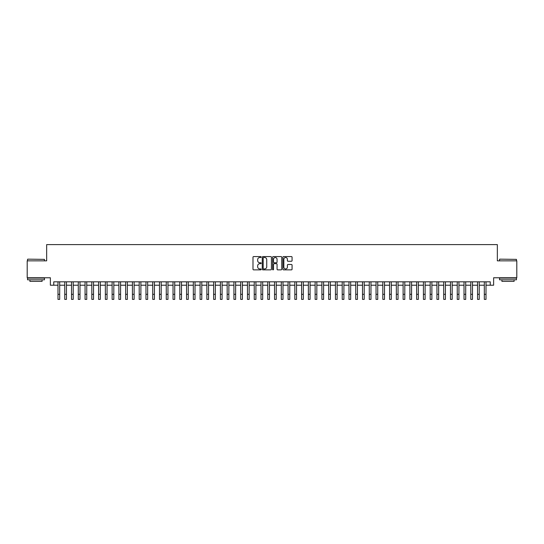 <?xml version="1.0" encoding="UTF-8"?>
<svg xmlns="http://www.w3.org/2000/svg" width="544" height="544" viewBox="0 0 544 544"><rect width="100%" height="100%" fill="white"/><g stroke="black" fill="none" stroke-linecap="round" stroke-linejoin="round"><path stroke-width="0.82" d="M261.174 257.04A0.462 0.462 0 0 0 260.705 256.578L253.654 256.578A0.666 0.666 0 0 0 252.987 257.244L252.987 269.198A0.666 0.666 0 0 0 253.654 269.865L260.705 269.865A0.462 0.462 0 0 0 261.174 269.396A0.462 0.462 0 0 0 260.705 268.933L259.794 268.933A2.128 2.128 0 0 1 257.672 266.805L257.672 265.812A2.128 2.128 0 0 1 259.794 263.684L260.705 263.684A0.462 0.462 0 0 0 261.174 263.221A0.462 0.462 0 0 0 260.705 262.752L259.794 262.752A2.128 2.128 0 0 1 257.672 260.63L257.672 259.631A2.128 2.128 0 0 1 259.794 257.509L260.705 257.509A0.462 0.462 0 0 0 261.174 257.04M291.414 261.263A0.666 0.666 0 0 0 292.074 260.596L292.074 257.244A0.666 0.666 0 0 0 291.414 256.578L283.574 256.578A0.666 0.666 0 0 0 282.907 257.244L282.907 269.198A0.666 0.666 0 0 0 283.574 269.865L291.414 269.865A0.666 0.666 0 0 0 292.074 269.198L292.074 265.146A0.666 0.666 0 0 0 291.414 264.479L288.055 264.479A0.666 0.666 0 0 0 287.395 265.146L287.395 267.158A1.775 1.775 0 0 1 285.614 268.933A1.775 1.775 0 0 1 283.839 267.158L283.839 259.284A1.775 1.775 0 0 1 285.614 257.509A1.775 1.775 0 0 1 287.395 259.284L287.395 260.596A0.666 0.666 0 0 0 288.055 261.263L291.414 261.263M53.761 285.212L53.761 281.826L490.239 281.826L490.239 285.212L493.626 285.212L493.626 277.766L516.8 277.766L516.8 260.848L497.345 260.848L497.345 244.61L46.655 244.61L46.655 260.848L27.2 260.848L27.2 277.766L50.374 277.766L50.374 285.212L57.99 285.212M271.422 257.244A0.666 0.666 0 0 0 270.756 256.578L262.915 256.578A0.666 0.666 0 0 0 262.256 257.244L262.256 269.198A0.666 0.666 0 0 0 262.915 269.865L270.756 269.865A0.666 0.666 0 0 0 271.422 269.198L271.422 257.244M273.244 256.578L281.085 256.578A0.666 0.666 0 0 1 281.744 257.244L281.744 269.198A0.666 0.666 0 0 1 281.085 269.865L277.732 269.865A0.666 0.666 0 0 1 277.066 269.198L277.066 264.35A0.666 0.666 0 0 0 276.4 263.684L274.176 263.684A0.666 0.666 0 0 0 273.51 264.35L273.51 269.396A0.462 0.462 0 0 1 273.047 269.865A0.462 0.462 0 0 1 272.578 269.396L272.578 257.244A0.666 0.666 0 0 1 273.244 256.578M59.684 285.212L64.756 285.212M66.45 285.212L71.522 285.212M73.216 285.212L78.288 285.212M79.982 285.212L85.061 285.212M86.748 285.212L91.827 285.212M93.52 285.212L98.593 285.212M100.286 285.212L105.359 285.212M107.052 285.212L112.125 285.212M113.818 285.212L118.891 285.212M120.584 285.212L125.664 285.212M127.35 285.212L132.43 285.212M134.123 285.212L139.196 285.212M140.889 285.212L145.962 285.212M147.655 285.212L152.728 285.212M154.421 285.212L159.494 285.212M161.187 285.212L166.267 285.212M167.953 285.212L173.033 285.212M174.726 285.212L179.799 285.212M181.492 285.212L186.565 285.212M188.258 285.212L193.331 285.212M195.024 285.212L200.097 285.212M201.79 285.212L206.87 285.212M208.556 285.212L213.636 285.212M215.329 285.212L220.402 285.212M222.095 285.212L227.168 285.212M228.861 285.212L233.934 285.212M235.627 285.212L240.7 285.212M242.393 285.212L247.472 285.212M249.159 285.212L254.238 285.212M255.925 285.212L261.004 285.212M262.698 285.212L267.77 285.212M269.464 285.212L274.536 285.212M276.23 285.212L281.302 285.212M282.996 285.212L288.075 285.212M289.762 285.212L294.841 285.212M296.528 285.212L301.607 285.212M303.3 285.212L308.373 285.212M310.066 285.212L315.139 285.212M316.832 285.212L321.905 285.212M323.598 285.212L328.671 285.212M330.364 285.212L335.444 285.212M337.13 285.212L342.21 285.212M343.903 285.212L348.976 285.212M350.669 285.212L355.742 285.212M357.435 285.212L362.508 285.212M364.201 285.212L369.274 285.212M370.967 285.212L376.047 285.212M377.733 285.212L382.813 285.212M384.506 285.212L389.579 285.212M391.272 285.212L396.345 285.212M398.038 285.212L403.111 285.212M404.804 285.212L409.877 285.212M411.57 285.212L416.65 285.212M418.336 285.212L423.416 285.212M425.109 285.212L430.182 285.212M431.875 285.212L436.948 285.212M438.641 285.212L443.714 285.212M445.407 285.212L450.48 285.212M452.173 285.212L457.252 285.212M458.939 285.212L464.018 285.212M465.712 285.212L470.784 285.212M472.478 285.212L477.55 285.212M479.244 285.212L484.316 285.212M486.01 285.212L490.239 285.212M263.65 257.509A0.462 0.462 0 0 0 263.18 257.972L263.18 268.464A0.462 0.462 0 0 0 263.65 268.933L264.608 268.933A2.128 2.128 0 0 0 266.737 266.805L266.737 259.631A2.128 2.128 0 0 0 264.608 257.509L263.65 257.509M277.066 259.318A1.775 1.775 0 0 0 275.291 257.543A1.775 1.775 0 0 0 273.51 259.318L273.51 262.092A0.666 0.666 0 0 0 274.176 262.752L276.4 262.752A0.666 0.666 0 0 0 277.066 262.092L277.066 259.318M57.99 294.318L59.684 294.318L59.684 299.39L57.99 299.39L57.99 281.826M59.684 294.318L59.684 281.826M27.744 259.162L44.458 259.366L27.744 259.162M35.999 279.8L27.54 279.8L27.54 278.106L44.458 278.106L44.458 279.8L35.999 279.8M42.085 279.8L42.085 281.357L29.906 281.357L29.906 279.8M499.746 259.162L516.46 259.366L499.746 259.162M508.001 279.8L499.542 279.8L499.542 278.106L516.46 278.106L516.46 279.8L508.001 279.8M514.094 279.8L514.094 281.357L501.915 281.357L501.915 279.8M64.756 294.318L66.45 294.318L66.45 299.39L64.756 299.39L64.756 281.826M66.45 294.318L66.45 281.826M71.522 294.318L73.216 294.318L73.216 299.39L71.522 299.39L71.522 281.826M73.216 294.318L73.216 281.826M78.288 294.318L79.982 294.318L79.982 299.39L78.288 299.39L78.288 281.826M79.982 294.318L79.982 281.826M85.061 294.318L86.748 294.318L86.748 299.39L85.061 299.39L85.061 281.826M86.748 294.318L86.748 281.826M91.827 294.318L93.52 294.318L93.52 299.39L91.827 299.39L91.827 281.826M93.52 294.318L93.52 281.826M98.593 294.318L100.286 294.318L100.286 299.39L98.593 299.39L98.593 281.826M100.286 294.318L100.286 281.826M105.359 294.318L107.052 294.318L107.052 299.39L105.359 299.39L105.359 281.826M107.052 294.318L107.052 281.826M112.125 294.318L113.818 294.318L113.818 299.39L112.125 299.39L112.125 281.826M113.818 294.318L113.818 281.826M118.891 294.318L120.584 294.318L120.584 299.39L118.891 299.39L118.891 281.826M120.584 294.318L120.584 281.826M125.664 294.318L127.35 294.318L127.35 299.39L125.664 299.39L125.664 281.826M127.35 294.318L127.35 281.826M132.43 294.318L134.123 294.318L134.123 299.39L132.43 299.39L132.43 281.826M134.123 294.318L134.123 281.826M139.196 294.318L140.889 294.318L140.889 299.39L139.196 299.39L139.196 281.826M140.889 294.318L140.889 281.826M145.962 294.318L147.655 294.318L147.655 299.39L145.962 299.39L145.962 281.826M147.655 294.318L147.655 281.826M152.728 294.318L154.421 294.318L154.421 299.39L152.728 299.39L152.728 281.826M154.421 294.318L154.421 281.826M159.494 294.318L161.187 294.318L161.187 299.39L159.494 299.39L159.494 281.826M161.187 294.318L161.187 281.826M166.267 294.318L167.953 294.318L167.953 299.39L166.267 299.39L166.267 281.826M167.953 294.318L167.953 281.826M173.033 294.318L174.726 294.318L174.726 299.39L173.033 299.39L173.033 281.826M174.726 294.318L174.726 281.826M179.799 294.318L181.492 294.318L181.492 299.39L179.799 299.39L179.799 281.826M181.492 294.318L181.492 281.826M186.565 294.318L188.258 294.318L188.258 299.39L186.565 299.39L186.565 281.826M188.258 294.318L188.258 281.826M193.331 294.318L195.024 294.318L195.024 299.39L193.331 299.39L193.331 281.826M195.024 294.318L195.024 281.826M200.097 294.318L201.79 294.318L201.79 299.39L200.097 299.39L200.097 281.826M201.79 294.318L201.79 281.826M206.87 294.318L208.556 294.318L208.556 299.39L206.87 299.39L206.87 281.826M208.556 294.318L208.556 281.826M213.636 294.318L215.329 294.318L215.329 299.39L213.636 299.39L213.636 281.826M215.329 294.318L215.329 281.826M220.402 294.318L222.095 294.318L222.095 299.39L220.402 299.39L220.402 281.826M222.095 294.318L222.095 281.826M227.168 294.318L228.861 294.318L228.861 299.39L227.168 299.39L227.168 281.826M228.861 294.318L228.861 281.826M233.934 294.318L235.627 294.318L235.627 299.39L233.934 299.39L233.934 281.826M235.627 294.318L235.627 281.826M240.7 294.318L242.393 294.318L242.393 299.39L240.7 299.39L240.7 281.826M242.393 294.318L242.393 281.826M247.472 294.318L249.159 294.318L249.159 299.39L247.472 299.39L247.472 281.826M249.159 294.318L249.159 281.826M254.238 294.318L255.925 294.318L255.925 299.39L254.238 299.39L254.238 281.826M255.925 294.318L255.925 281.826M261.004 294.318L262.698 294.318L262.698 299.39L261.004 299.39L261.004 281.826M262.698 294.318L262.698 281.826M267.77 294.318L269.464 294.318L269.464 299.39L267.77 299.39L267.77 281.826M269.464 294.318L269.464 281.826M274.536 294.318L276.23 294.318L276.23 299.39L274.536 299.39L274.536 281.826M276.23 294.318L276.23 281.826M281.302 294.318L282.996 294.318L282.996 299.39L281.302 299.39L281.302 281.826M282.996 294.318L282.996 281.826M288.075 294.318L289.762 294.318L289.762 299.39L288.075 299.39L288.075 281.826M289.762 294.318L289.762 281.826M294.841 294.318L296.528 294.318L296.528 299.39L294.841 299.39L294.841 281.826M296.528 294.318L296.528 281.826M301.607 294.318L303.3 294.318L303.3 299.39L301.607 299.39L301.607 281.826M303.3 294.318L303.3 281.826M308.373 294.318L310.066 294.318L310.066 299.39L308.373 299.39L308.373 281.826M310.066 294.318L310.066 281.826M315.139 294.318L316.832 294.318L316.832 299.39L315.139 299.39L315.139 281.826M316.832 294.318L316.832 281.826M321.905 294.318L323.598 294.318L323.598 299.39L321.905 299.39L321.905 281.826M323.598 294.318L323.598 281.826M328.671 294.318L330.364 294.318L330.364 299.39L328.671 299.39L328.671 281.826M330.364 294.318L330.364 281.826M335.444 294.318L337.13 294.318L337.13 299.39L335.444 299.39L335.444 281.826M337.13 294.318L337.13 281.826M342.21 294.318L343.903 294.318L343.903 299.39L342.21 299.39L342.21 281.826M343.903 294.318L343.903 281.826M348.976 294.318L350.669 294.318L350.669 299.39L348.976 299.39L348.976 281.826M350.669 294.318L350.669 281.826M355.742 294.318L357.435 294.318L357.435 299.39L355.742 299.39L355.742 281.826M357.435 294.318L357.435 281.826M362.508 294.318L364.201 294.318L364.201 299.39L362.508 299.39L362.508 281.826M364.201 294.318L364.201 281.826M369.274 294.318L370.967 294.318L370.967 299.39L369.274 299.39L369.274 281.826M370.967 294.318L370.967 281.826M376.047 294.318L377.733 294.318L377.733 299.39L376.047 299.39L376.047 281.826M377.733 294.318L377.733 281.826M382.813 294.318L384.506 294.318L384.506 299.39L382.813 299.39L382.813 281.826M384.506 294.318L384.506 281.826M389.579 294.318L391.272 294.318L391.272 299.39L389.579 299.39L389.579 281.826M391.272 294.318L391.272 281.826M396.345 294.318L398.038 294.318L398.038 299.39L396.345 299.39L396.345 281.826M398.038 294.318L398.038 281.826M403.111 294.318L404.804 294.318L404.804 299.39L403.111 299.39L403.111 281.826M404.804 294.318L404.804 281.826M409.877 294.318L411.57 294.318L411.57 299.39L409.877 299.39L409.877 281.826M411.57 294.318L411.57 281.826M416.65 294.318L418.336 294.318L418.336 299.39L416.65 299.39L416.65 281.826M418.336 294.318L418.336 281.826M423.416 294.318L425.109 294.318L425.109 299.39L423.416 299.39L423.416 281.826M425.109 294.318L425.109 281.826M430.182 294.318L431.875 294.318L431.875 299.39L430.182 299.39L430.182 281.826M431.875 294.318L431.875 281.826M436.948 294.318L438.641 294.318L438.641 299.39L436.948 299.39L436.948 281.826M438.641 294.318L438.641 281.826M443.714 294.318L445.407 294.318L445.407 299.39L443.714 299.39L443.714 281.826M445.407 294.318L445.407 281.826M450.48 294.318L452.173 294.318L452.173 299.39L450.48 299.39L450.48 281.826M452.173 294.318L452.173 281.826M457.252 294.318L458.939 294.318L458.939 299.39L457.252 299.39L457.252 281.826M458.939 294.318L458.939 281.826M464.018 294.318L465.712 294.318L465.712 299.39L464.018 299.39L464.018 281.826M465.712 294.318L465.712 281.826M470.784 294.318L472.478 294.318L472.478 299.39L470.784 299.39L470.784 281.826M472.478 294.318L472.478 281.826M477.55 294.318L479.244 294.318L479.244 299.39L477.55 299.39L477.55 281.826M479.244 294.318L479.244 281.826M484.316 294.318L486.01 294.318L486.01 299.39L484.316 299.39L484.316 281.826M486.01 294.318L486.01 281.826M27.54 260.848L27.54 259.366M31.396 278.106L31.396 277.766M40.596 278.106L40.596 277.766M44.458 260.848L44.458 259.366M499.542 260.848L499.542 259.366M503.404 278.106L503.404 277.766M512.604 278.106L512.604 277.766M516.46 260.848L516.46 259.366"/></g></svg>
